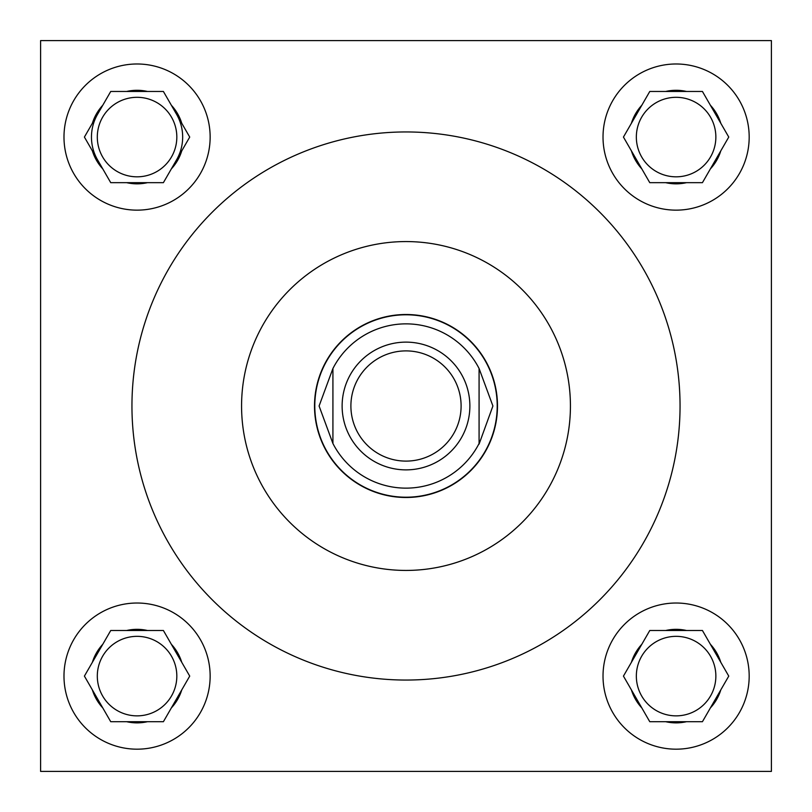 <?xml version="1.0" encoding="UTF-8"?>
<svg xmlns="http://www.w3.org/2000/svg" width="812" height="812" viewBox="0 0 812 812"><rect width="100%" height="100%" fill="white"/><g stroke="black" fill="none" stroke-linecap="round" stroke-linejoin="round"><path stroke-width="1.22" d="M636.344 676.102A39.758 39.758 0 0 0 676.102 715.859A39.758 39.758 0 0 0 715.859 676.102A39.758 39.758 0 0 0 676.102 636.344A39.758 39.758 0 0 0 636.344 676.102M636.344 137.066A39.758 39.758 0 0 0 676.102 176.823A39.758 39.758 0 0 0 715.859 137.066A39.758 39.758 0 0 0 676.102 97.308A39.758 39.758 0 0 0 636.344 137.066M97.308 676.102A39.758 39.758 0 0 0 137.066 715.859A39.758 39.758 0 0 0 176.823 676.102A39.758 39.758 0 0 0 137.066 636.344A39.758 39.758 0 0 0 97.308 676.102M603.022 676.102A73.08 73.08 0 0 0 676.102 749.182A73.08 73.08 0 0 0 749.182 676.102A73.08 73.08 0 0 0 676.102 603.022A73.08 73.08 0 0 0 603.022 676.102M603.022 137.066A73.08 73.08 0 0 0 676.102 210.146A73.08 73.08 0 0 0 749.182 137.066A73.08 73.08 0 0 0 676.102 63.986A73.08 73.08 0 0 0 603.022 137.066M63.986 676.102A73.08 73.08 0 0 0 137.066 749.182A73.08 73.08 0 0 0 210.146 676.102A73.08 73.08 0 0 0 137.066 603.022A73.08 73.08 0 0 0 63.986 676.102M97.308 137.066A39.758 39.758 0 0 0 137.066 176.823A39.758 39.758 0 0 0 176.823 137.066A39.758 39.758 0 0 0 137.066 97.308A39.758 39.758 0 0 0 97.308 137.066M63.986 137.066A73.08 73.08 0 0 0 137.066 210.146A73.08 73.08 0 0 0 210.146 137.066A73.08 73.08 0 0 0 137.066 63.986A73.08 73.08 0 0 0 63.986 137.066M176.559 159.862A45.604 45.604 0 0 0 176.559 114.269M97.572 114.269A45.604 45.604 0 0 0 97.572 159.862M570.43 406A164.43 164.43 0 0 0 406 241.57A164.43 164.43 0 0 0 241.57 406A164.43 164.43 0 0 0 406 570.43A164.43 164.43 0 0 0 570.43 406M131.95 406A274.05 274.05 0 0 0 406 680.05A274.05 274.05 0 0 0 680.05 406A274.05 274.05 0 0 0 406 131.95A274.05 274.05 0 0 0 131.95 406M314.508 406A91.492 91.492 0 0 0 406 497.492A91.492 91.492 0 0 0 497.492 406A91.492 91.492 0 0 0 406 314.508A91.492 91.492 0 0 0 314.508 406M40.6 40.6L40.6 771.4L771.4 771.4L771.4 40.6L40.6 40.6M181.756 123.262A46.771 46.771 0 0 0 171.362 105.266L163.395 91.462L147.459 91.462A46.771 46.771 0 0 0 126.672 91.462L110.736 91.462L102.769 105.266A46.771 46.771 0 0 0 92.375 123.262L84.407 137.066L92.375 150.87A46.771 46.771 0 0 0 102.769 168.866L110.736 182.67L126.672 182.67A46.771 46.771 0 0 0 147.459 182.67L163.395 182.67L171.362 168.866A46.771 46.771 0 0 0 181.756 150.87L189.724 137.066L171.362 105.266M171.362 168.866L181.756 150.87M126.672 182.67L147.459 182.67M92.375 150.87L102.769 168.866M102.769 105.266L92.375 123.262M147.459 91.462L126.672 91.462M181.756 662.308A46.771 46.771 0 0 0 171.362 644.302L163.395 630.498L147.459 630.498A46.771 46.771 0 0 0 126.672 630.498L110.736 630.498L102.769 644.302A46.771 46.771 0 0 0 92.375 662.308L84.407 676.102L92.375 689.906A46.771 46.771 0 0 0 102.769 707.902L110.736 721.706L126.672 721.706A46.771 46.771 0 0 0 147.459 721.706L163.395 721.706L171.362 707.902A46.771 46.771 0 0 0 181.756 689.906L189.724 676.102L171.362 644.302M720.792 123.262A46.771 46.771 0 0 0 710.398 105.266L702.431 91.462L686.495 91.462A46.771 46.771 0 0 0 665.708 91.462L649.773 91.462L641.805 105.266A46.771 46.771 0 0 0 631.411 123.262L623.443 137.066L631.411 150.87A46.771 46.771 0 0 0 641.805 168.866L649.773 182.67L665.708 182.67A46.771 46.771 0 0 0 686.495 182.67L702.431 182.67L710.398 168.866A46.771 46.771 0 0 0 720.792 150.87L728.76 137.066L710.398 105.266M720.792 662.308A46.771 46.771 0 0 0 710.398 644.302L702.431 630.498L686.495 630.498A46.771 46.771 0 0 0 665.708 630.498L649.773 630.498L641.805 644.302A46.771 46.771 0 0 0 631.411 662.308L623.443 676.102L631.411 689.906A46.771 46.771 0 0 0 641.805 707.902L649.773 721.706L665.708 721.706A46.771 46.771 0 0 0 686.495 721.706L702.431 721.706L710.398 707.902A46.771 46.771 0 0 0 720.792 689.906L728.76 676.102L710.398 644.302M171.362 707.902L181.756 689.906M126.672 721.706L147.459 721.706M92.375 689.906L102.769 707.902M102.769 644.302L92.375 662.308M147.459 630.498L126.672 630.498M710.398 168.866L720.792 150.87M665.708 182.67L686.495 182.67M631.411 150.87L641.805 168.866M641.805 105.266L631.411 123.262M686.495 91.462L665.708 91.462M710.398 707.902L720.792 689.906M665.708 721.706L686.495 721.706M631.411 689.906L641.805 707.902M641.805 644.302L631.411 662.308M686.495 630.498L665.708 630.498M461.104 406A55.104 55.104 0 0 0 406 350.896A55.104 55.104 0 0 0 350.896 406A55.104 55.104 0 0 0 406 461.104A55.104 55.104 0 0 0 461.104 406M342.126 406A63.874 63.874 0 0 1 406 342.126A63.874 63.874 0 0 1 469.874 406A63.874 63.874 0 0 1 406 469.874A63.874 63.874 0 0 1 342.126 406M314.792 406A91.208 91.208 0 0 1 406 314.792A91.208 91.208 0 0 1 497.208 406A91.208 91.208 0 0 1 406 497.208A91.208 91.208 0 0 1 314.792 406M479.08 368.496L492.914 406L479.08 444.113L479.08 368.496A82.144 82.144 0 0 0 332.92 368.496L319.086 406L332.92 443.504A82.144 82.144 0 0 0 479.08 443.504M332.92 368.496L332.92 443.504"/></g></svg>
